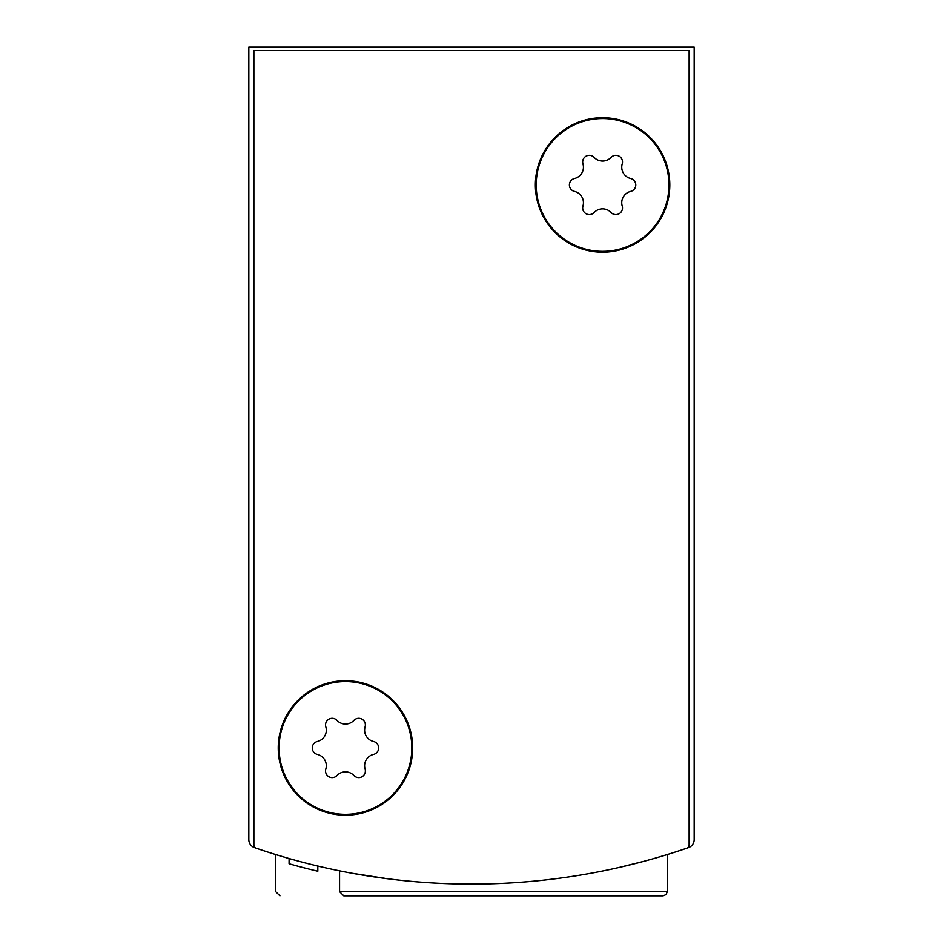 <?xml version="1.0" encoding="UTF-8"?>
<svg xmlns="http://www.w3.org/2000/svg" width="943" height="943" viewBox="0 0 943 943"><rect width="100%" height="100%" fill="white"/><g stroke="black" fill="none" stroke-linecap="round" stroke-linejoin="round"><path stroke-width="1.41" d="M248.822 752.997L248.822 839.671A8.404 8.404 0 0 0 254.48 847.604A663.837 663.837 0 0 0 688.52 847.604A8.404 8.404 0 0 0 694.178 839.671L694.178 752.997M694.178 839.671L694.178 47.15L248.822 47.15L248.822 839.671M387.856 878.793L352.152 873.265M360.391 874.727L387.785 878.782M619.433 867.395L643.88 861.313M654.748 858.295L667.29 854.558L654.807 858.271M293.532 859.78L289.088 858.531L289.077 863.764L293.532 865.014M279.918 895.85L275.71 891.654L275.71 854.558L288.263 858.295M288.299 858.307L276.087 854.676M317.815 866.051L317.815 871.226A668.882 668.882 0 0 1 289.077 863.764L289.077 863.764M295.784 865.639L298.153 866.275M339.574 891.654L667.29 891.654L666.076 894.601L663.082 895.85L343.771 895.85L339.574 891.654L339.574 870.849M663.082 895.85L626.612 895.85M256.131 848.181A3.359 3.359 0 0 1 253.867 844.999L253.867 50.509L689.133 50.509L689.133 844.999A3.359 3.359 0 0 1 686.869 848.181A663.837 663.837 0 0 1 256.131 848.181M412.68 747.952A67.224 67.224 0 0 1 311.838 806.171A67.224 67.224 0 0 1 311.838 689.746A67.224 67.224 0 0 1 412.68 747.952M669.813 184.958A67.224 67.224 0 0 1 568.971 243.176A67.224 67.224 0 0 1 568.971 126.739A67.224 67.224 0 0 1 669.813 184.958M602.589 118.57A66.387 66.387 0 0 1 660.076 218.151A66.387 66.387 0 0 1 545.101 218.151A66.387 66.387 0 0 1 602.589 118.57M574.499 178.498A11.622 11.622 0 0 0 582.951 163.87A6.636 6.636 0 0 1 594.137 157.41A11.622 11.622 0 0 0 611.04 157.41A6.636 6.636 0 0 1 622.227 163.87A11.622 11.622 0 0 0 630.667 178.498A6.636 6.636 0 0 1 630.667 191.417A11.622 11.622 0 0 0 622.227 206.057A6.636 6.636 0 0 1 611.04 212.505A11.622 11.622 0 0 0 594.137 212.505A6.636 6.636 0 0 1 582.951 206.057A11.622 11.622 0 0 0 574.499 191.417A6.636 6.636 0 0 1 574.499 178.498M345.456 681.577A66.387 66.387 0 0 1 402.944 781.146A66.387 66.387 0 0 1 287.969 781.146A66.387 66.387 0 0 1 345.456 681.577M317.367 741.493A11.622 11.622 0 0 0 325.818 726.864A6.636 6.636 0 0 1 337.005 720.405A11.622 11.622 0 0 0 353.908 720.405A6.636 6.636 0 0 1 365.094 726.864A11.622 11.622 0 0 0 373.546 741.493A6.636 6.636 0 0 1 373.546 754.412A11.622 11.622 0 0 0 365.094 769.052A6.636 6.636 0 0 1 353.908 775.511A11.622 11.622 0 0 0 337.005 775.511A6.636 6.636 0 0 1 325.818 769.052A11.622 11.622 0 0 0 317.367 754.412A6.636 6.636 0 0 1 317.367 741.493M667.29 891.654L667.29 854.558"/></g></svg>
